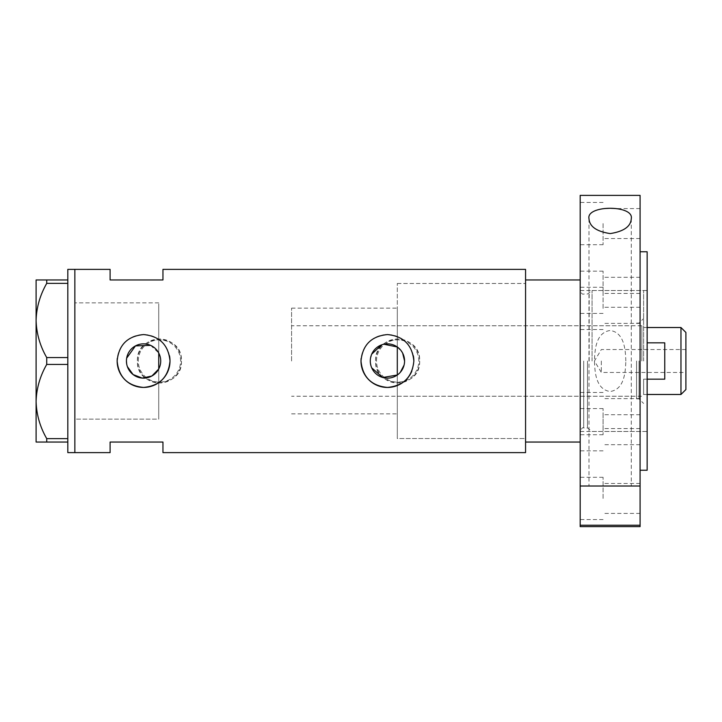<?xml version="1.0" encoding="UTF-8"?>
<svg xmlns="http://www.w3.org/2000/svg" width="722" height="722" viewBox="0 0 722 722"><rect width="100%" height="100%" fill="white"/><g stroke="black" fill="none" stroke-linecap="round" stroke-linejoin="round"><path stroke-width="0.54" stroke-dasharray="3.61 2.71" d="M150.618 345.369L158.732 352.977L158.732 308.141L158.732 419.148L158.732 302.852L158.732 413.859L158.732 369.023L158.732 382.651L158.732 369.023L159.589 367.128M400.331 372.29L397.299 375.016L397.299 438.525L397.299 283.475L397.299 361L397.299 308.141L397.299 346.984L402.641 353.085M371.713 367.841L370.928 365.648M370.449 363.346L370.287 361L371.713 354.15M160.212 356.867L160.717 361L160.212 365.133M138.29 361A21.146 21.146 0 0 1 159.436 339.854A21.146 21.146 0 0 1 180.581 361A21.146 21.146 0 0 1 159.436 382.146A21.146 21.146 0 0 1 138.29 361A21.146 21.146 0 0 1 159.436 339.854A21.146 21.146 0 0 1 180.581 361A21.146 21.146 0 0 1 159.436 382.146A21.146 21.146 0 0 1 138.29 361M376.505 361A21.146 21.146 0 0 1 397.651 339.854A21.146 21.146 0 0 1 418.787 361A21.146 21.146 0 0 1 397.651 382.146A21.146 21.146 0 0 1 376.505 361A21.146 21.146 0 0 1 397.651 339.854A21.146 21.146 0 0 1 418.787 361A21.146 21.146 0 0 1 397.651 382.146A21.146 21.146 0 0 1 376.505 361M181.457 361C182.837 389.384 136.061 389.447 137.415 361C136.043 332.589 182.828 332.589 181.457 361A22.021 22.021 0 0 1 159.436 383.021A22.021 22.021 0 0 1 137.415 361A22.021 22.021 0 0 1 159.436 338.979A22.021 22.021 0 0 1 181.457 361M419.672 361C421.043 389.384 374.276 389.447 375.62 361C374.258 332.589 421.043 332.589 419.672 361A22.021 22.021 0 0 1 397.651 383.021A22.021 22.021 0 0 1 375.62 361A22.021 22.021 0 0 1 397.651 338.979A22.021 22.021 0 0 1 419.672 361M404.085 365.07L404.573 361M126.675 363.852L127.379 366.614M411.829 371.162A26.425 26.425 0 0 0 413.859 361M525.562 269.378L525.562 438.525L397.299 438.525L397.299 361L397.299 438.525L525.562 438.525L525.562 361L525.562 452.622M74.862 361L74.862 452.622L74.862 361M158.732 419.148L158.732 382.651L158.732 419.148L74.862 419.148L74.862 302.852L74.862 419.148L158.732 419.148M162.955 269.378L162.955 279.955L110.105 279.955L110.105 269.378M110.105 452.622L110.105 442.044L162.955 442.044L162.955 452.622M525.562 361L525.562 283.475L525.562 361M126.675 358.157L126.431 361M413.345 355.82A26.425 26.425 0 0 0 361.126 358.401M169.499 355.82A26.425 26.425 0 0 0 117.28 358.401M158.732 352.977L159.589 354.863M381.64 344.863L383.887 344.223M158.732 302.852L74.862 302.852L158.732 302.852M67.814 452.622L67.814 362.101L67.814 439.788L67.814 438.633L46.731 438.633L46.731 442.044L36.1 442.044L36.1 401.522C36.452 414.464 39.99 426.837 46.731 438.633M46.731 364.42L67.814 364.42L67.814 282.212L67.814 359.899L67.814 357.58L46.731 357.58L46.731 364.42C40.035 376.027 36.497 388.4 36.1 401.522L36.1 320.478C36.452 333.42 39.99 345.793 46.731 357.58M67.814 279.955L46.731 279.955L46.731 283.367L67.814 283.367L67.814 269.378M67.814 364.42L67.814 438.633M67.814 283.367L67.814 357.58M46.731 283.367C40.035 294.982 36.497 307.346 36.1 320.478L36.1 279.955L46.731 279.955M46.731 442.044L67.814 442.044M643.618 361L643.618 290.524L643.618 361M639.033 361L639.033 398.878L639.033 361M636.569 361L636.569 398.878L636.569 361M589.179 361L589.179 292.744L589.179 361M592.076 361L592.076 290.524L592.076 361M580.181 526.618L580.181 195.382M580.181 279.955L525.562 279.955L525.562 442.044L580.181 442.044M397.299 361L397.299 325.757L397.299 361M685.9 389.546L685.9 332.454M680.963 327.526L680.963 394.474M601.327 361L601.327 372.453L601.327 361M647.138 379.149L643.618 379.149L643.618 394.474L643.618 379.149L664.754 379.149L664.754 342.851L664.754 379.149L664.754 342.851L647.138 342.851M641.849 361L641.849 325.757L641.849 361M291.58 361L291.58 308.141L291.58 361M158.732 361L158.732 308.141L158.732 361M685.9 361L685.9 349.547L685.9 361M580.181 429.716L580.181 408.571L580.181 429.716M603.087 429.716L603.087 408.571L603.087 429.716M580.181 292.284L580.181 271.138L580.181 292.284M603.087 292.284L603.087 271.138L603.087 292.284M580.181 223.567L580.181 244.713L580.181 223.567M603.087 223.567L603.087 244.713L603.087 223.567M580.181 308.411L580.181 287.266L580.181 308.411M603.087 308.411L603.087 287.266L603.087 308.411M580.181 413.589L580.181 434.734L580.181 413.589M603.087 413.589L603.087 434.734L603.087 413.589M580.181 498.433L580.181 477.287L580.181 498.433M603.087 498.433L603.087 477.287L603.087 498.433M625.812 361C625.514 349.421 624.133 332.427 610.135 330.477C596.101 332.499 594.784 349.349 594.468 361C594.784 372.597 596.092 389.438 610.072 391.523C624.16 389.573 625.487 372.651 625.812 361M631.281 218.658L631.281 486.005L588.99 486.005L631.281 486.005M588.99 218.658L588.99 486.005M647.138 470.239L647.138 251.761M640.089 526.618L640.089 195.382M640.089 498.433L640.089 483.451L640.089 498.433M640.089 413.589L640.089 428.57L640.089 413.589M640.089 308.411L640.089 293.43L640.089 308.411M640.089 223.567L640.089 238.549L640.089 223.567M640.089 292.284L640.089 307.265L640.089 292.284M640.089 429.716L640.089 414.735L640.089 429.716M640.089 361L640.089 251.761L640.089 361M580.181 361L580.181 431.476L580.181 361M647.138 361L647.138 431.476L647.138 361M587.482 361L587.482 427.956L587.482 361M583.71 361L583.71 427.956L583.71 361M291.58 413.859L397.299 413.859M397.299 283.475L525.562 283.475L397.299 283.475M291.58 308.141L397.299 308.141M636.569 398.878L639.033 398.878L643.618 403.463M397.299 396.243L636.569 396.243M647.138 290.524L580.181 290.524C581.273 293.439 582.446 294.612 583.71 294.044L587.482 294.044L592.076 290.524L643.618 290.524M647.138 431.476L580.181 431.476C581.688 428.236 582.862 427.063 583.71 427.956L587.482 427.956L592.076 431.476L643.618 431.476M636.569 323.122L639.033 323.122L643.618 318.537M397.299 325.757L636.569 325.757M685.9 349.547L601.327 349.547L594.45 361L601.327 372.453L685.9 372.453M647.138 327.526L643.618 327.526L641.849 325.757L291.58 325.757M647.138 394.474L643.618 394.474L641.849 396.243L291.58 396.243M603.087 408.571L580.181 408.571M603.087 271.138L580.181 271.138M603.087 202.431L580.181 202.431M603.087 287.266L580.181 287.266M603.087 392.452L580.181 392.452M603.087 477.287L580.181 477.287M640.089 483.451L603.087 483.451M640.089 398.616L603.087 398.616M640.089 293.43L603.087 293.43M640.089 208.595L603.087 208.595M640.089 277.311L603.087 277.311M640.089 414.735L603.087 414.735M640.089 444.689L603.087 444.689M640.089 307.265L603.087 307.265M640.089 238.549L603.087 238.549M640.089 323.384L603.087 323.384M640.089 428.57L603.087 428.57M640.089 513.405L603.087 513.405M603.087 519.569L580.181 519.569M603.087 434.734L580.181 434.734M603.087 329.548L580.181 329.548M603.087 244.713L580.181 244.713M603.087 313.429L580.181 313.429M603.087 450.862L580.181 450.862"/><path stroke-width="1.08" d="M383.887 344.223L397.299 346.984L397.299 375.016L382.759 377.498L371.713 367.841M370.928 365.648L370.449 363.346M160.212 365.133L159.589 367.128M400.331 372.29L404.085 365.07M404.573 361A17.148 17.148 0 0 0 387.425 343.852A17.148 17.148 0 0 0 370.287 361A17.148 17.148 0 0 0 387.425 378.147A17.148 17.148 0 0 0 404.573 361L402.641 353.085M126.431 361A17.148 17.148 0 0 0 143.579 378.147A17.148 17.148 0 0 0 160.717 361A17.148 17.148 0 0 0 143.579 343.852A17.148 17.148 0 0 0 126.431 361L126.675 363.852M127.379 366.614L133.092 374.565L142.252 378.093L151.882 376L158.732 369.023L158.732 352.977M117.28 358.401A26.425 26.425 0 0 0 117.145 361C118.706 377.065 127.514 385.873 143.57 387.425C159.625 385.882 168.443 377.074 170.004 361C168.443 344.935 159.634 336.127 143.588 334.575C127.514 336.127 118.697 344.935 117.145 361A26.425 26.425 0 0 0 143.579 387.425A26.425 26.425 0 0 0 169.499 355.82M361.126 358.401A26.425 26.425 0 0 0 361 361C362.561 377.065 371.37 385.873 387.425 387.425C403.481 385.882 412.289 377.074 413.859 361C412.289 344.935 403.49 336.127 387.443 334.575C371.37 336.127 362.552 344.935 361 361A26.425 26.425 0 0 0 411.829 371.162M67.814 279.955L67.814 283.367L46.731 283.367L46.731 279.955L67.814 279.955L67.814 269.378L74.862 269.378L74.862 452.622L74.862 269.378L110.105 269.378L110.105 279.955L162.955 279.955L162.955 269.378L525.562 269.378L525.562 442.044L580.181 442.044M67.814 442.044L46.731 442.044L46.731 438.633L67.814 438.633L67.814 452.622L110.105 452.622L110.105 442.044L162.955 442.044L162.955 452.622L525.562 452.622L525.562 279.955L580.181 279.955M150.618 345.369L135.465 345.892L126.675 358.157M413.859 361A26.425 26.425 0 0 0 413.345 355.82M159.589 354.863L160.212 356.867M371.713 354.15L381.64 344.863M67.814 357.58L67.814 364.42L46.731 364.42L46.731 357.58L67.814 357.58L67.814 283.367M67.814 438.633L67.814 364.42M46.731 438.633C40.035 427.018 36.497 414.654 36.1 401.522L36.1 442.044L46.731 442.044M46.731 357.58C40.035 345.973 36.497 333.6 36.1 320.478L36.1 401.522C36.452 388.58 39.99 376.207 46.731 364.42M46.731 279.955L36.1 279.955L36.1 320.478C36.452 307.536 39.99 295.163 46.731 283.367M680.963 327.526L685.9 332.454L685.9 389.546L680.963 394.474L680.963 327.526L647.138 327.526M647.138 379.149L664.754 379.149L664.754 342.851L647.138 342.851M640.089 525.228L640.089 486.005L580.181 486.005L640.089 486.005L640.089 195.382L580.181 195.382L580.181 525.228L640.089 525.228L640.089 526.618L580.181 526.618L580.181 525.228M588.99 218.658C586.02 204.877 634.115 204.777 631.281 218.658C630.829 226.464 623.808 231.437 610.198 233.585C596.534 231.491 589.468 226.509 588.99 218.658M640.089 251.761L647.138 251.761L647.138 470.239L640.089 470.239M680.963 394.474L647.138 394.474"/></g></svg>
